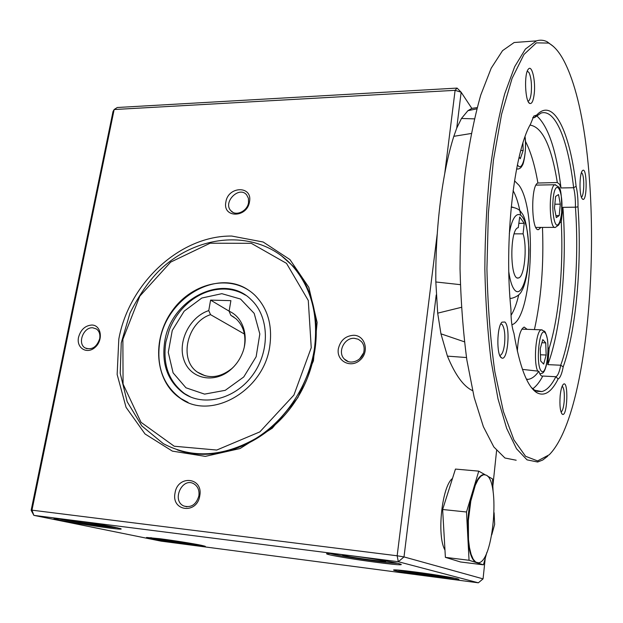 <?xml version="1.0" encoding="UTF-8"?>
<svg xmlns="http://www.w3.org/2000/svg" width="623" height="623" viewBox="0 0 623 623"><rect width="100%" height="100%" fill="white"/><g stroke="black" fill="none" stroke-linecap="round" stroke-linejoin="round"><path stroke-width="0.93" d="M519.691 216.975L518.258 227.683C509.528 228.446 509.824 281.44 518.492 277.944C524.379 277.422 527.463 247.308 523.102 233.843L524.2 223.322L519.691 216.975M524.2 223.322L519.014 223.346M523.102 233.843L514.162 233.859M190.802 397.1L184.665 393.689C168.763 381.634 162.502 364.385 165.882 341.934L169.331 329.769C173.762 318.571 180.522 309.234 189.587 301.75C200.318 293.192 211.89 288.955 224.296 289.033C231.997 289.22 239.061 291.276 245.493 295.193M164.752 341.373C170.967 298.775 224.093 272.111 251.155 299.686C269.229 316.422 270.39 350.819 252.806 374.89C235.447 399.148 203.659 407.107 183.544 393.206C167.626 381.136 161.365 363.855 164.752 341.373M244.302 346.84C246.186 335.135 243.437 325.79 236.039 318.789L230.845 315.316L229.1 311.227L230.892 300.652L210.59 300.107L208.76 310.597L210.543 314.654C187.18 322.052 178.365 359.533 197.46 372.149C208.394 379.08 219.818 377.912 231.725 368.652L233.524 366.986M229.1 311.227C243.289 317.115 249.504 337.09 241.958 354.16C239.372 360.187 235.665 365.312 230.837 369.548C214.343 384.118 190.334 378.924 184.026 360.187C177.275 341.731 189.82 316.718 208.76 310.597M230.845 315.316L233.999 317.177M210.543 314.654L244.403 334.045M210.59 300.107L229.116 311.142M466.495 357.54L447.423 356.13L440.944 333.819L464.447 341.825M440.944 333.819L437.689 313.159L435.835 281.978L460.358 284.656M461.402 307.326L437.689 313.159M566.33 65.727C560.973 54.006 555.031 46.452 548.513 43.073L536.387 42.862L523.982 54.435L512.09 78.358L501.608 114.141L493.447 160.033L488.385 212.973L486.929 268.879C487.793 306.212 490.441 340.563 494.88 371.923L503.392 411.499L513.913 439.9L525.586 456.301L537.587 460.927L549.252 454.759C596.733 406.741 606.74 152.682 566.33 65.727M553.637 46.632L547.126 41.741C543.638 40.02 540.071 39.74 536.411 40.884L525.43 49.038L514.676 66.684L504.739 93.746C498.704 116.221 493.735 142.363 489.826 172.174C486.695 203.472 485.029 235.743 484.842 268.988C485.543 301.859 487.645 332.612 491.165 361.247L498.011 398.876L506.655 428.344L516.514 448.739L527.011 459.844L537.626 462.017L542.734 460.023L547.718 456.176M461.472 118.463L467.912 110.684L471.837 108.41L461.152 92.227L456.745 128.097L461.472 118.463L474.352 118.868M476.813 108.838L467.912 110.684M504.91 322.021C510.837 327.223 507.581 362.306 501.531 357.843C496.399 355.772 496.757 326.701 501.974 322.146L504.91 322.021M499.739 355.336L500.214 355.32C502.294 354.417 503.75 350.523 504.599 343.631C505.323 334.31 504.49 327.916 502.099 324.451L500.83 323.867M560.155 395.916C560.778 389.943 561.798 386.112 563.231 384.43C568.713 378.737 567.553 417.659 562.343 414.272C560.248 411.865 559.516 405.752 560.155 395.916M561.035 412.052C562.491 411.133 563.535 407.73 564.15 401.819C564.703 393.347 564.049 388.121 562.195 386.143M581.921 198.363C579.11 194.065 579.499 173.225 582.435 170.71C587.154 165.344 587.489 202.047 582.715 199.267L581.921 198.363M581.415 197.195C584.094 196.027 584.67 177.532 582.162 173.389L581.477 172.548M534.23 93.769C533.366 100.825 531.886 104.064 529.784 103.473C525.111 102.11 523.904 73.491 528.382 69.13C531.917 64.301 535.772 80.982 534.23 93.769M528.055 101.23L528.218 101.191C529.651 100.552 530.656 97.756 531.24 92.804C531.894 84.331 531.178 77.634 529.098 72.712L527.323 71.069M576.111 186.332C570.185 132.644 553.785 96.588 536.699 115.068L534.394 117.661L541.099 113.043C555.716 108.558 568.433 141.896 573.619 187.725L576.111 186.332C577.459 191.853 578.089 198.698 578.004 206.859L575.434 207.194C575.535 199.399 574.936 192.912 573.619 187.725L561.004 187.959L559.54 184.237L557.312 182.523L537.906 183.03C530.461 184.906 531.341 232.722 538.7 229.544L540.842 227.426M559.851 222.411L561.276 222.302L562.912 207.334C567.226 263.015 561.276 328.734 547.812 364.626L549.182 348.156L548.178 348.016M531.403 387.529L534.666 390.2L541.792 391.587C546.792 390.348 551.48 385.396 555.864 376.713C557.826 375.833 559.446 372.001 560.716 365.234C573.721 329.146 579.522 263.132 575.434 207.194L562.912 207.334M536.699 115.068L533.81 116.065L530.555 124.063C513.905 152.713 503.906 241.459 510.961 309.6C510.907 319.599 511.896 327.488 513.928 333.25C519.644 366.869 527.268 386.673 536.808 392.677C544.385 396.742 551.487 392.179 558.122 378.994L555.864 376.713L542.781 376.043C539.619 382.047 536.263 386.291 532.727 388.783M547.812 364.626L560.716 365.234L563.208 366.854C561.86 373.886 560.163 377.927 558.122 378.994M522.448 369.384L538.84 371.23C539.907 374.711 541.161 376.331 542.617 376.082L542.781 376.043M527.151 329.341L524.161 327.059C520.431 329.045 518.165 337.098 517.355 351.224M536.504 115.637C548.1 125.877 556.269 149.987 561.004 187.959M530.009 125.106C542.306 126.89 551.41 146.031 557.312 182.523M537.906 183.03C534.869 165.399 530.71 151.49 525.438 141.304M534.425 329.59C541.231 298.845 543.91 264.791 542.469 227.418M511.896 324.754C532.237 319.038 537.571 210.379 519.037 185.319L514.512 180.795M538.84 371.23C535.445 376.074 531.902 378.784 528.226 379.352L526.552 379.423M177.22 449.853C216.866 464.244 269.432 442.844 296.914 398.782C324.63 354.876 321.865 297.288 293.114 266.231L280.677 255.111M269.821 345.866C272.57 324.988 267.602 308.128 254.932 295.279C232.589 273.583 192.943 281.674 172.439 310.534C151.475 339.021 154.605 381.44 180.397 398.37C210.901 421.078 264.238 390.699 269.821 345.866M471.245 133.486L453.817 136.328L456.745 128.097M521.241 41.99L514.162 42.512L502.551 50.65L491.204 68.18L480.754 95.039C474.415 117.326 469.205 143.243 465.132 172.781C461.877 203.783 460.179 235.759 460.031 268.692C460.825 301.252 463.107 331.724 466.876 360.11L474.173 397.419L483.362 426.669L493.821 446.94L504.949 458.014L516.187 460.226M447.423 356.13C455.234 375.007 463.605 386.509 472.553 390.621M445.359 576.47C448.038 577.661 414.521 573.121 408.197 571.455L407.169 570.995M542.789 339.605L540.242 348.678L540.694 361.021L543.661 364.097L546.153 355.024L545.725 342.868L542.789 339.605M541.909 342.72L545.725 342.868M540.468 354.775L546.153 355.024M519.161 156.957L520.283 158.733L523.172 150.431L522.899 143.204M520.789 150.509L523.172 150.431M554.47 208.004L556.292 217.606L559.205 215.589L560.311 204.157L558.535 194.578L555.607 196.409L554.47 208.004M554.844 204.219L560.311 204.157M555.918 215.613L559.205 215.589M453.817 136.328C442.314 172.571 435.243 227.886 435.835 281.978M384.897 560.825L385.551 561.035C390.535 562.826 352.369 557.764 343.779 555.514L342.144 554.836L343.086 554.766M469.049 560.279L466.502 511.997L442.634 509.497L445.39 557.359L460.522 561.977L483.425 564.827L469.049 560.279L445.39 557.359M466.502 511.997L478.76 471.144L455.46 469.072L442.634 509.497M398.323 561.72L404 556.915L483.059 578.868L478.339 582.809L398.323 561.72L33.876 515.369L31.968 510.167L397.155 555.778L398.323 561.72M496.593 450.6L492.848 486.104M485.231 558.333L483.059 578.868M484.406 474.617L483.246 474.625C479.437 475.442 475.925 480.995 472.717 491.274C468.792 505.113 467.149 520.112 467.78 536.255C468.831 551.783 471.697 560.56 476.377 562.592L477.273 562.764M486.882 552.383L483.425 564.827M31.15 510.307L113.012 111.54L114.149 109.531L31.968 510.167L31.15 510.307L33.876 515.369L161.077 541.146L478.339 582.809M398.813 563.589L400.597 564.134C409.841 567.732 321.818 555.124 326.764 553.582C328.391 553.201 335.992 553.863 349.565 555.552C368.372 557.92 392.365 561.853 398.813 563.589M457.337 578.79L458.497 579.149C465.63 581.851 389.772 571.073 393.681 569.952C395.13 569.663 402.349 570.349 415.339 572.015C432.121 574.18 452.508 577.482 457.337 578.79M201.377 545.304L205.006 546.215C210.87 548.45 143.228 538.334 146.592 537.47L160.508 538.802C174.035 540.546 193.87 543.708 201.377 545.304M115.395 527.354L120.73 528.686C128.081 531.551 49.918 519.629 54.115 518.515L67.876 519.73C82.571 521.576 105.715 525.298 115.395 527.354M487.365 476.003L492.505 478.916L493.128 491.983M494.101 512.713L494.654 524.395L491.742 534.869M225.861 202.07C228.049 185.958 252.774 185.389 249.519 201.72C247.261 218.12 222.38 218.276 225.861 202.07M248.546 202.584L248.429 198.34L246.646 194.859C239.076 185.483 222.458 202.413 230.954 210.8C235.79 216.633 247.44 211.236 248.546 202.584M78.537 337.292C80.733 329.622 85.187 325.533 91.893 325.027C101.199 325.113 103.519 339.917 95.249 347.206C87.189 354.83 76.107 348.117 78.537 337.292M92.749 327.776C83.529 326.873 77.135 343.437 85.024 347.883C91.776 350.328 96.666 347.291 99.68 338.764C100.381 334.411 99.306 331.156 96.456 328.983L92.749 327.776M444.775 173.303L455.101 90.327L114.149 109.531L117.272 107.506L457.087 88.092L455.101 90.327L461.152 92.227L457.087 88.092M478.76 471.144L485.037 474.687M444.962 550.039C436.567 535.975 441.964 485.987 452.477 478.472M188.053 402.435L180.88 398.572C163.086 385.263 156.077 366.122 159.862 341.147C166.403 298.238 216.765 268.24 248.382 290.038M198.877 495.885C199.547 490.293 197.841 486.252 193.761 483.752C182.118 476.977 171.403 500.627 183.738 505.962C191.16 508.018 196.206 504.661 198.877 495.885M363.443 353.132L359.611 358.903M354.394 338.32C344.285 337.409 337.09 352.408 344.441 359.144C350.336 365.763 363.1 360.304 364.027 350.671C364.447 347.097 363.575 344.052 361.402 341.552L358.241 339.239L354.394 338.32M231.756 236.062L263.179 242.012L289.96 259.589L308.821 287.351L317.123 322.441L313.431 360.795L297.88 397.622L272.321 428.165L240.073 448.537L205.317 456.371L172.376 451.122L145.019 433.958L126.056 407.325L117.147 374.501L118.814 339.091C128.875 283.083 180.304 235.362 231.756 236.062M193.294 543.786C193.052 544.3 169.269 540.92 161.38 539.245L158.826 538.584M436.217 294.959L404 556.915L397.155 555.778L437.253 233.742M175.032 493.05C177.594 474.609 203.441 477.195 199.773 495.768C197.148 514.567 171.123 511.444 175.032 493.05M338.312 348.935C340.345 340.353 345.508 335.797 353.794 335.267C365.374 335.4 369.634 352.018 360.001 360.156C350.663 368.66 336.28 361.052 338.312 348.935M107.413 525.812C110.193 526.965 82.516 523.102 71.871 520.859L68.234 519.777M532.712 117.739L534.394 117.661L532.766 117.63M513.079 190.654C516.233 196.19 518.733 204.126 520.563 214.468M518.694 295.014C516.607 303.884 514.053 310.651 511.039 315.331M563.208 366.854C576.236 330.112 582.046 263.49 578.004 206.859M561.276 222.302C563.558 267.15 558.979 316.897 549.182 348.156M471.837 108.41L475.629 107.826M486.228 475.139C500.378 481.057 493.463 562.156 478.456 562.795L475.723 562.102L473.239 559.283L471.136 554.431L469.516 547.757L468.48 539.58L468.364 520.47L470.817 501.04L475.302 485.262L478.02 479.749L480.87 476.174L483.705 474.664L486.228 475.139M508.82 271.978C510.12 280.848 512.051 286.845 514.614 289.96C522.674 299.632 530.897 267.407 528.218 239.185C525.976 210.192 513.983 204.866 509.31 233.555M510.019 298.316L511.576 298.324C516.763 296.945 520.15 294.469 521.739 290.902C524.41 286.681 528.584 273.201 528.935 249.807C527.65 228.696 525.166 216.337 521.482 212.716C519.823 209.694 516.397 207.825 511.195 207.116L512.854 207.132M221.85 293.674L201.79 298.043L184.174 311.15L172.26 330.463L168.272 352.392L173.085 372.834L185.966 387.794L204.578 394.125L225.269 390.317L243.757 376.954L256.139 356.753L259.822 333.975L254.176 313.361L240.548 299.048L221.85 293.674M314.451 348.436C318.61 314.864 311.165 287.211 292.109 265.484C258.062 228.267 197.444 232.901 158.826 271.005C148.57 281.394 138.96 295.419 129.989 313.081L121.251 342.899L120.208 373.239L127.17 401.718L141.842 425.945L163.296 443.646C192.11 458.769 222.964 457.033 255.866 438.428C286.276 419.606 309.063 384.539 314.451 348.436M311.235 347.72L308.284 300.473L286.51 263.358L251.295 243.32L210.091 243.219L170.647 262.119L139.817 296.143L122.879 339.278L123.066 384.056L141.024 422.308L174.23 446.232L216.742 450.047L259.838 431.887L293.908 395.075L311.235 347.72M537.672 371.098C533.171 361.807 536.099 329.824 541.387 329.832L542.15 329.871M521.825 329.154L541.387 329.832L544.58 331.296C545.343 331.833 546.324 334.598 547.516 339.582C548.263 346.256 548.162 353.56 547.22 361.48C544.284 375.599 541.839 372.756 540.515 373.769L539.798 373.738M541.348 371.152C535.344 365.335 539.269 325.704 545.086 332.775C550.81 339.099 547.189 377.04 541.348 371.152M525.064 136.733C526.778 148.461 523.756 164.449 522.199 165.547C521.225 167.61 519.823 168.771 517.986 169.035L516.607 168.864M524.994 136.92C527.159 153.897 522.074 173.178 517.44 164.698M536.014 185.109L555.007 184.743L558.893 187.11C560.941 188.489 561.868 197.125 561.658 213.019C559.984 225.02 558.956 223.93 558.675 225.028L555.42 227.372C548.879 230.269 548.411 185.358 555.007 184.743L555.669 184.743M561.603 212.864C560.552 221.173 558.909 225.261 556.658 225.113C553.847 223.198 552.095 210.535 553.107 199.056C555.405 176.029 563.854 190.7 561.603 212.864M397.373 563.239C390.123 563.659 337.261 555.989 330.533 553.551M201.252 545.281C193.387 544.852 158.444 539.58 150.711 537.649M454.922 578.237C447.041 578.121 405.051 572.093 397.606 570.022M117.202 527.736C109.414 527.588 65.836 520.883 58.149 518.64M518.492 277.944L517.588 277.928M184.665 393.689L183.544 393.206M231.725 368.652L230.837 369.548M197.46 372.149L205.31 375.864M548.513 43.073L547.126 41.741M500.214 356.317L501.531 357.843M500.214 355.32L499.724 355.297M561.619 413.438L562.343 414.272M582.077 198.628L582.715 199.267M528.686 102.382L529.784 103.473M537.992 229.544L538.7 229.544M534.666 390.2L536.808 392.677M541.839 376.043L542.617 376.082M526.388 379.096L528.226 379.352M293.114 266.231L292.109 265.484M516.56 169.074L517.129 169.059M535.873 227.442L554.805 227.372M180.397 398.37L180.88 398.572M186.923 506.803L183.738 505.962M348.148 361.504L344.441 359.144M87.056 348.771L85.024 347.883M514.162 42.512L536.411 40.884M169.331 329.769C173.755 318.587 180.506 309.242 189.587 301.75M233.01 212.365L230.954 210.8M483.246 474.625L483.705 474.664M477.14 107.608L471.985 108.355M537.01 391.314L541.792 391.587"/></g></svg>
